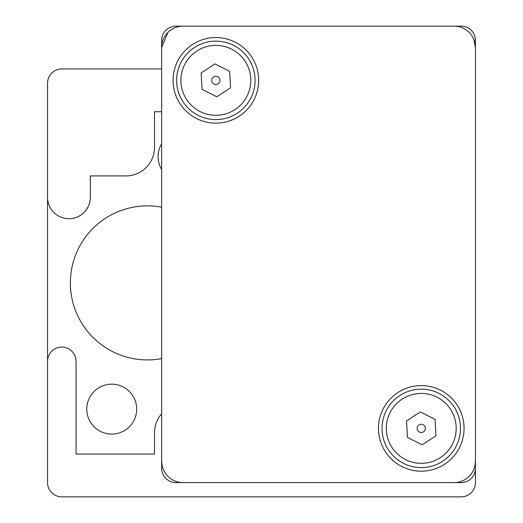 <?xml version="1.0" encoding="UTF-8"?>
<svg xmlns="http://www.w3.org/2000/svg" width="523" height="523" viewBox="0 0 523 523"><rect width="100%" height="100%" fill="white"/><g stroke="black" fill="none" stroke-linecap="round" stroke-linejoin="round"><path stroke-width="0.78" d="M474.23 468.32L474.943 465.849M474.969 465.738L475.453 461.188A21.397 21.397 0 0 1 454.062 482.585C463.502 481.212 463.502 481.212 454.062 482.585L183.05 482.585C173.61 481.212 173.61 481.212 183.05 482.585A21.397 21.397 0 0 1 161.653 461.188L162.143 465.738M438.372 482.585L461.188 482.585A14.265 14.265 0 0 0 475.453 468.32L475.453 63.237M162.169 465.849L162.875 468.32M475.453 74.645L475.453 40.415A14.265 14.265 0 0 0 461.188 26.15L454.062 26.15A21.397 21.397 0 0 1 475.453 47.547L475.453 461.188M473.851 39.421L475.453 47.547M161.653 63.237L161.653 47.547L167.922 32.419A21.397 21.397 0 0 1 183.05 26.15L175.918 26.15A14.265 14.265 0 0 0 161.653 40.415L161.653 74.645M161.653 438.372L161.653 468.32A14.265 14.265 0 0 0 175.918 482.585L454.062 482.585M161.653 47.547L161.653 461.188L161.653 47.547A21.397 21.397 0 0 1 167.922 32.419M183.05 26.15L454.062 26.15L183.05 26.15M421.25 471.177A42.788 42.788 0 0 1 378.462 428.383A42.788 42.788 0 0 1 421.25 385.595A42.788 42.788 0 0 1 464.045 428.383A42.788 42.788 0 0 1 421.25 471.177M215.855 123.14A42.788 42.788 0 0 1 173.067 80.352A42.788 42.788 0 0 1 215.855 37.558A42.788 42.788 0 0 1 258.65 80.352A42.788 42.788 0 0 1 215.855 123.14M418.988 389.223A39.225 39.225 0 0 0 382.091 430.651A39.225 39.225 0 0 0 423.519 467.542A39.225 39.225 0 0 0 460.41 426.121A39.225 39.225 0 0 0 418.988 389.223M417.138 428.625A4.119 4.119 0 0 0 421.492 432.501A4.119 4.119 0 0 0 425.369 428.147A4.119 4.119 0 0 0 421.015 424.271A4.119 4.119 0 0 0 417.138 428.625M218.124 119.512A39.225 39.225 0 0 1 176.696 82.621A39.225 39.225 0 0 1 213.587 41.193A39.225 39.225 86.7 0 0 176.696 82.621A39.225 39.225 86.7 0 0 218.124 119.512A39.225 39.225 86.7 0 0 255.015 78.084A39.225 39.225 86.7 0 0 213.587 41.193M230.571 87.759L229.617 71.298L214.907 63.904L229.617 71.298L230.571 87.759L216.81 96.801L230.571 87.759M202.074 89.113L201.159 73.24M211.743 80.588A4.119 4.119 0 0 0 216.097 84.465A4.119 4.119 0 0 0 219.974 80.111A4.119 4.119 0 0 0 215.62 76.234A4.119 4.119 0 0 0 211.743 80.588M216.81 96.801L202.094 89.407M201.139 72.945L214.907 63.904M435.966 435.79L422.205 444.831L407.489 437.437L406.534 420.976L420.302 411.934L435.018 419.328L435.966 435.79M241.528 26.15L251.308 26.15M356.836 26.15L395.578 26.15M161.653 134.555L161.653 408.417M221.562 482.585L266.011 482.585M475.453 368.48L475.453 134.555M161.653 358.588A77.025 77.025 0 0 1 70.37 282.897A77.025 77.025 0 0 1 161.653 207.206M111.732 384.17A24.96 24.96 0 0 1 136.693 409.13A24.96 24.96 0 0 1 111.732 434.09A24.96 24.96 0 0 1 86.772 409.13A24.96 24.96 0 0 1 111.732 384.17M161.653 111.732L154.52 111.732L154.52 147.388A28.53 28.53 0 0 1 125.997 175.918L90.335 175.918L90.335 197.315A21.397 21.397 0 0 1 68.938 218.712A21.397 21.397 0 0 1 47.547 197.315L47.547 83.203A14.265 14.265 0 0 1 61.812 68.938L161.653 68.938M475.453 438.372L475.453 482.585A14.265 14.265 0 0 1 461.188 496.85L61.812 496.85A14.265 14.265 0 0 1 47.547 482.585L47.547 361.347A14.265 14.265 0 0 1 61.812 347.082A14.265 14.265 0 0 1 76.07 361.347L76.07 454.062L154.52 454.062L154.52 432.665A28.53 28.53 0 0 1 161.653 413.798M47.547 361.347L47.547 197.315M161.653 169.517A24.96 24.96 0 0 1 161.653 143.805M419.23 393.499A34.943 34.943 0 0 0 386.366 430.403A34.943 34.943 0 0 0 423.27 463.273A34.943 34.943 0 0 0 456.141 426.363A34.943 34.943 0 0 0 419.23 393.499M213.835 45.462A34.943 34.943 86.7 0 0 180.971 82.373A34.943 34.943 86.7 0 0 217.875 115.237A34.943 34.943 86.7 0 0 250.746 78.332A34.943 34.943 86.7 0 0 213.835 45.462"/></g></svg>
